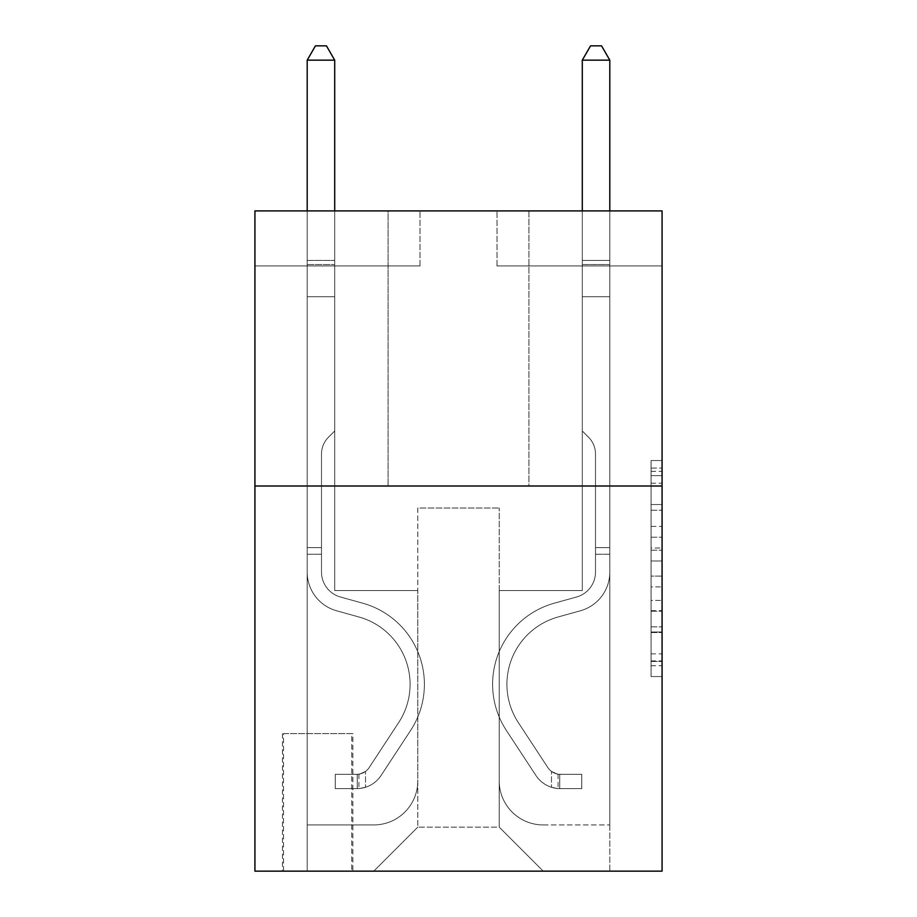 <?xml version="1.0" encoding="UTF-8"?>
<svg xmlns="http://www.w3.org/2000/svg" width="917" height="917" viewBox="0 0 917 917"><rect width="100%" height="100%" fill="white"/><g stroke="black" fill="none" stroke-linecap="round" stroke-linejoin="round"><path stroke-width="0.69" stroke-dasharray="4.58 3.44" d="M651.07 526.415L651.07 560.975L662.074 560.975L662.074 665.753L662.074 471.327L662.074 560.975L651.07 560.975L651.07 468.094L651.07 676.551L651.07 460.529L651.07 661.432L662.074 661.432L651.07 661.432L662.074 661.432L651.07 661.432L651.07 626.861L651.07 676.551L662.074 676.551L662.074 460.529L662.074 660.893L662.074 576.105L651.07 576.105L662.074 576.105L662.074 626.861L662.074 475.648L651.07 475.648L662.074 475.648L662.074 676.551L662.074 471.327L662.074 676.551L651.07 676.551L651.07 460.529L662.074 460.529L662.074 471.327L662.074 460.529L662.074 471.327L662.074 460.529L662.074 468.094L662.074 460.529L651.07 460.529L651.07 475.648L662.074 475.648L651.07 475.648L651.07 526.415L662.074 526.415M528.926 210.91L528.926 486.01L388.074 486.01L528.926 486.01L388.074 486.01L528.926 486.01L528.926 210.91L388.074 210.91L388.074 486.01L388.074 210.91L528.926 210.91M352.862 733.6L282.436 733.6L352.862 733.6L352.862 871.15L282.436 871.15L352.862 871.15M282.436 733.6L282.436 871.15M662.074 548.022L662.074 537.213L662.074 548.022L651.07 548.022L651.07 504.545L651.07 632.535L651.07 600.406L662.074 600.406L651.07 600.406L651.07 676.551L662.074 676.551L651.07 676.551L662.074 676.551L651.07 676.551L651.07 460.529L662.074 460.529L651.07 460.529L662.074 460.529L651.07 460.529L651.07 548.022L662.074 548.022M662.074 486.01L662.074 871.15L254.926 871.15L254.926 486.01L662.074 486.01L662.074 210.91L497.014 210.91L662.074 210.91L662.074 265.93L662.074 210.91L254.926 210.91L419.986 210.91L254.926 210.91L254.926 486.01L662.074 486.01L254.926 486.01M662.074 265.93L497.014 265.93L662.074 265.93M582.295 265.93L609.805 265.93L582.295 265.93L609.805 265.93L582.295 265.93L609.805 265.93L582.295 265.93L609.805 265.93L582.295 265.93L609.805 265.93L582.295 265.93L582.295 590.548L499.215 590.548L499.215 827.134L417.785 827.134L499.215 827.134L543.231 871.15L609.805 871.15L609.805 265.93L609.805 871.15L373.769 871.15L543.231 871.15L499.215 827.134L543.231 871.15L499.215 827.134L499.215 508.018L499.215 780.917A44.016 44.016 0 0 0 543.231 824.933L609.805 824.933L609.805 265.93L609.805 824.933L609.805 265.93L609.805 824.933L609.805 265.93L609.805 824.933L543.231 824.933A44.016 44.016 0 0 1 499.215 780.917A44.016 44.016 0 0 0 543.231 824.933A44.016 44.016 0 0 1 499.215 780.917A44.016 44.016 0 0 0 543.231 824.933A44.016 44.016 0 0 1 499.215 780.917A44.016 44.016 0 0 0 543.231 824.933A44.016 44.016 0 0 1 499.215 780.917L499.215 590.548L499.215 780.917L499.215 590.548L499.215 780.917L499.215 590.548L499.215 780.917L499.215 590.548L582.295 590.548L499.215 590.548L582.295 590.548L499.215 590.548L582.295 590.548L499.215 590.548L582.295 590.548L499.215 590.548L582.295 590.548L582.295 265.93M254.926 265.93L419.986 265.93L254.926 265.93L254.926 210.91L254.926 265.93M307.195 265.93L334.705 265.93L307.195 265.93L334.705 265.93L307.195 265.93L334.705 265.93L307.195 265.93L334.705 265.93L307.195 265.93L334.705 265.93L307.195 265.93L307.195 871.15L373.769 871.15L417.785 827.134L417.785 590.548L334.705 590.548L334.705 265.93L334.705 590.548L334.705 265.93L334.705 590.548L334.705 265.93L334.705 590.548L334.705 265.93L334.705 590.548L334.705 265.93L334.705 590.548L417.785 590.548L334.705 590.548L417.785 590.548L334.705 590.548L417.785 590.548L334.705 590.548L417.785 590.548L334.705 590.548L417.785 590.548L417.785 827.134L373.769 871.15L417.785 827.134L373.769 871.15L307.195 871.15L307.195 265.93L307.195 824.933L373.769 824.933A44.016 44.016 0 0 0 417.785 780.917L417.785 590.548L417.785 780.917A44.016 44.016 0 0 1 373.769 824.933A44.016 44.016 0 0 0 417.785 780.917A44.016 44.016 0 0 1 373.769 824.933A44.016 44.016 0 0 0 417.785 780.917A44.016 44.016 0 0 1 373.769 824.933A44.016 44.016 0 0 0 417.785 780.917A44.016 44.016 0 0 1 373.769 824.933L307.195 824.933L373.769 824.933L307.195 824.933L373.769 824.933L307.195 824.933L373.769 824.933L307.195 824.933L307.195 265.93M283.536 871.15L351.761 871.15L283.536 871.15L283.536 733.6L351.761 733.6L351.761 871.15L351.761 733.6L283.536 733.6L283.536 871.15M417.785 508.018L417.785 827.134L417.785 508.018L499.215 508.018L417.785 508.018M497.014 265.93L497.014 210.91L497.014 265.93M419.986 265.93L419.986 210.91L419.986 265.93M651.07 560.975L662.074 560.975L651.07 560.975M651.07 468.094L651.07 460.529L651.07 468.094L662.074 468.094L651.07 468.094M651.07 631.996L651.07 586.903L651.07 631.996L662.074 631.996L651.07 631.996M651.07 586.903L651.07 576.105L662.074 576.105L651.07 576.105L651.07 586.903L662.074 586.903L651.07 586.903M651.07 504.545L651.07 475.648L651.07 504.545L662.074 504.545L651.07 504.545M651.07 460.529L662.074 460.529L651.07 460.529L651.07 471.327L651.07 460.529L662.074 460.529M651.07 676.551L662.074 676.551L651.07 676.551L651.07 665.753L651.07 676.551M321.5 547.632L321.5 554.235L307.195 554.235L307.195 547.632L307.195 572.07L307.195 60.155L307.195 296.741L307.195 60.155L334.705 60.155L334.705 260.428L334.705 60.155L307.195 60.155L315.448 45.85L326.452 45.85L315.448 45.85L307.195 60.155L307.195 296.741L307.195 60.155L334.705 60.155L326.452 45.85L334.705 60.155L334.705 296.741L307.195 296.741L334.705 296.741L334.705 430.99L328.504 437.191A23.911 23.911 0 0 0 321.5 454.098A23.911 23.911 0 0 1 328.504 437.191L334.705 430.99L334.705 60.155L307.195 60.155L315.448 45.85L326.452 45.85L315.448 45.85L307.195 60.155L307.195 572.07A40.165 40.165 0 0 0 336.573 610.768A40.165 40.165 0 0 1 307.195 572.07L307.195 296.741L334.705 296.741L334.705 430.99L328.504 437.191A23.911 23.911 0 0 0 321.5 454.098A23.911 23.911 0 0 1 328.504 437.191L334.705 430.99L334.705 296.741L307.195 296.741L307.195 572.07A40.165 40.165 0 0 0 336.573 610.768A40.165 40.165 0 0 1 307.195 572.07L307.195 296.741L334.705 296.741L334.705 264.532L334.705 430.99L328.504 437.191A23.911 23.911 0 0 0 321.5 454.098A23.911 23.911 0 0 1 328.504 437.191L334.705 430.99L334.705 296.741L307.195 296.741L307.195 572.07A40.165 40.165 0 0 0 336.573 610.768A40.165 40.165 0 0 1 307.195 572.07L307.195 296.741L334.705 296.741L334.705 260.428L334.705 430.99L328.504 437.191A23.911 23.911 0 0 0 321.5 454.098A23.911 23.911 0 0 1 328.504 437.191L334.705 430.99L334.705 296.741L307.195 296.741L307.195 572.07A40.165 40.165 0 0 0 336.573 610.768L358.971 617.003L336.573 610.768A40.165 40.165 0 0 1 307.195 572.07L307.195 296.741L334.705 296.741L334.705 60.155L326.452 45.85L334.705 60.155L334.705 430.99L328.504 437.191A23.911 23.911 0 0 0 321.5 454.098A23.911 23.911 0 0 1 328.504 437.191L334.705 430.99L334.705 296.741L307.195 296.741L307.195 572.07L307.195 554.235L321.5 554.235L321.5 547.632L307.195 547.632L321.5 547.632L321.5 572.07L321.5 454.098L321.5 572.07A25.859 25.859 0 0 0 340.413 596.99A25.859 25.859 0 0 1 321.5 572.07L321.5 454.098L321.5 572.07L321.5 547.632L307.195 547.632L321.5 547.632L321.5 572.07A25.859 25.859 0 0 0 340.413 596.99A25.859 25.859 0 0 1 321.5 572.07L321.5 454.098L321.5 572.07A25.859 25.859 0 0 0 340.413 596.99A25.859 25.859 0 0 1 321.5 572.07L321.5 454.098L321.5 572.07L321.5 547.632L307.195 547.632M357.263 788.62A29.161 29.161 0 0 0 381.094 775.45L410.587 730.494A84.181 84.181 0 0 0 362.811 603.226L340.413 596.99A25.859 25.859 0 0 1 321.5 572.07A25.859 25.859 0 0 0 340.413 596.99A25.859 25.859 0 0 1 321.5 572.07L321.5 454.098L321.5 572.07A25.859 25.859 0 0 0 340.413 596.99A25.859 25.859 0 0 1 321.5 572.07A25.859 25.859 0 0 0 340.413 596.99L362.811 603.226L340.413 596.99A25.859 25.859 0 0 1 321.5 572.07A25.859 25.859 0 0 0 340.413 596.99L362.811 603.226A84.181 84.181 0 0 1 410.587 730.494A84.181 84.181 0 0 0 362.811 603.226L340.413 596.99A25.859 25.859 0 0 1 321.5 572.07A25.859 25.859 0 0 0 340.413 596.99A25.859 25.859 0 0 1 321.5 572.07A25.859 25.859 0 0 0 340.413 596.99L362.811 603.226L340.413 596.99A25.859 25.859 0 0 1 321.5 572.07A25.859 25.859 0 0 0 340.413 596.99L362.811 603.226A84.181 84.181 0 0 1 410.587 730.494A84.181 84.181 0 0 0 362.811 603.226L340.413 596.99L362.811 603.226A84.181 84.181 0 0 1 410.587 730.494L381.094 775.45L410.587 730.494A84.181 84.181 0 0 0 362.811 603.226L340.413 596.99L362.811 603.226A84.181 84.181 0 0 1 410.587 730.494A84.181 84.181 0 0 0 362.811 603.226L340.413 596.99L362.811 603.226A84.181 84.181 0 0 1 410.587 730.494A84.181 84.181 0 0 0 362.811 603.226A84.181 84.181 0 0 1 410.587 730.494L381.094 775.45L410.587 730.494A84.181 84.181 0 0 0 362.811 603.226A84.181 84.181 0 0 1 410.587 730.494L381.094 775.45A29.161 29.161 0 0 1 365.516 787.256A29.161 29.161 0 0 0 381.094 775.45L410.587 730.494A84.181 84.181 0 0 0 362.811 603.226A84.181 84.181 0 0 1 410.587 730.494A84.181 84.181 0 0 0 362.811 603.226A84.181 84.181 0 0 1 410.587 730.494L381.094 775.45L410.587 730.494A84.181 84.181 0 0 0 362.811 603.226A84.181 84.181 0 0 1 410.587 730.494L381.094 775.45A29.161 29.161 0 0 1 365.516 787.256C357.034 789.067 357.034 789.067 365.516 787.256C357.034 789.067 357.034 789.067 365.516 787.256A29.161 29.161 0 0 0 381.094 775.45L410.587 730.494L381.094 775.45A29.161 29.161 0 0 1 365.516 787.256C357.034 789.067 357.034 789.067 365.516 787.256C357.034 789.067 357.034 789.067 365.516 787.256A29.161 29.161 0 0 0 381.094 775.45L410.587 730.494L381.094 775.45A29.161 29.161 0 0 1 365.516 787.256C357.034 789.067 357.034 789.067 365.516 787.256C357.034 789.067 357.034 789.067 365.516 787.256A29.161 29.161 0 0 0 381.094 775.45L410.587 730.494L381.094 775.45A29.161 29.161 0 0 1 365.516 787.256C357.034 789.067 357.034 789.067 365.516 787.256C357.034 789.067 357.034 789.067 365.516 787.256A29.161 29.161 0 0 0 381.094 775.45A29.161 29.161 0 0 1 357.263 788.62L357.263 774.303A14.855 14.855 0 0 0 369.138 767.609L398.631 722.642A69.875 69.875 0 0 0 358.971 617.003L336.573 610.768A40.165 40.165 0 0 1 307.195 572.07A40.165 40.165 0 0 0 336.573 610.768A40.165 40.165 0 0 1 307.195 572.07A40.165 40.165 0 0 0 336.573 610.768L358.971 617.003A69.875 69.875 0 0 1 398.631 722.642A69.875 69.875 0 0 0 358.971 617.003L336.573 610.768A40.165 40.165 0 0 1 307.195 572.07A40.165 40.165 0 0 0 336.573 610.768L358.971 617.003L336.573 610.768A40.165 40.165 0 0 1 307.195 572.07A40.165 40.165 0 0 0 336.573 610.768A40.165 40.165 0 0 1 307.195 572.07A40.165 40.165 0 0 0 336.573 610.768L358.971 617.003L336.573 610.768A40.165 40.165 0 0 1 307.195 572.07A40.165 40.165 0 0 0 336.573 610.768L358.971 617.003A69.875 69.875 0 0 1 398.631 722.642A69.875 69.875 0 0 0 358.971 617.003L336.573 610.768L358.971 617.003A69.875 69.875 0 0 1 398.631 722.642L369.138 767.609L398.631 722.642A69.875 69.875 0 0 0 358.971 617.003L336.573 610.768L358.971 617.003A69.875 69.875 0 0 1 398.631 722.642A69.875 69.875 0 0 0 358.971 617.003L336.573 610.768L358.971 617.003A69.875 69.875 0 0 1 398.631 722.642A69.875 69.875 0 0 0 358.971 617.003A69.875 69.875 0 0 1 398.631 722.642L369.138 767.609L398.631 722.642A69.875 69.875 0 0 0 358.971 617.003A69.875 69.875 0 0 1 398.631 722.642L369.138 767.609A14.855 14.855 0 0 1 365.516 771.426C357.183 775.255 357.183 775.255 365.516 771.426C357.183 775.255 357.183 775.255 365.516 771.426A14.855 14.855 0 0 0 369.138 767.609L398.631 722.642A69.875 69.875 0 0 0 358.971 617.003A69.875 69.875 0 0 1 398.631 722.642A69.875 69.875 0 0 0 358.971 617.003A69.875 69.875 0 0 1 398.631 722.642L369.138 767.609L398.631 722.642A69.875 69.875 0 0 0 358.971 617.003A69.875 69.875 0 0 1 398.631 722.642L369.138 767.609A14.855 14.855 0 0 1 365.516 771.426C357.183 775.255 357.183 775.255 365.516 771.426C357.183 775.255 357.183 775.255 365.516 771.426A14.855 14.855 0 0 0 369.138 767.609L398.631 722.642L369.138 767.609A14.855 14.855 0 0 1 365.516 771.426C357.183 775.255 357.183 775.255 365.516 771.426C357.183 775.255 357.183 775.255 365.516 771.426A14.855 14.855 0 0 0 369.138 767.609L398.631 722.642L369.138 767.609A14.855 14.855 0 0 1 365.516 771.426C357.183 775.255 357.183 775.255 365.516 771.426C357.183 775.255 357.183 775.255 365.516 771.426A14.855 14.855 0 0 0 369.138 767.609L398.631 722.642L369.138 767.609A14.855 14.855 0 0 1 365.516 771.426C357.183 775.255 357.183 775.255 365.516 771.426C357.183 775.255 357.183 775.255 365.516 771.426A14.855 14.855 0 0 0 369.138 767.609A14.855 14.855 0 0 1 357.263 774.303L357.263 788.62L335.255 788.62L357.263 788.62A29.161 29.161 0 0 0 381.094 775.45A29.161 29.161 0 0 1 357.263 788.62L357.263 774.303L335.255 774.315L357.263 774.303A14.855 14.855 0 0 0 369.138 767.609A14.855 14.855 0 0 1 357.263 774.303L357.263 788.62L335.255 788.62L335.255 774.315L335.255 788.62L357.263 788.62A29.161 29.161 0 0 0 381.094 775.45A29.161 29.161 0 0 1 357.263 788.62L357.263 774.303L335.255 774.315L357.263 774.303A14.855 14.855 0 0 0 369.138 767.609A14.855 14.855 0 0 1 357.263 774.303L357.263 788.62L335.255 788.62L335.255 774.315L335.255 788.62L357.263 788.62A29.161 29.161 0 0 0 381.094 775.45A29.161 29.161 0 0 1 357.263 788.62L357.263 774.303L335.255 774.315L357.263 774.303A14.855 14.855 0 0 0 369.138 767.609A14.855 14.855 0 0 1 357.263 774.303L357.263 788.62L335.255 788.62L335.255 774.315L335.255 788.62L357.263 788.62A29.161 29.161 0 0 0 381.094 775.45A29.161 29.161 0 0 1 357.263 788.62L357.263 774.303L335.255 774.315L357.263 774.303A14.855 14.855 0 0 0 369.138 767.609A14.855 14.855 0 0 1 357.263 774.303L357.263 788.62L335.255 788.62L335.255 774.315L335.255 788.62L357.263 788.62M595.5 547.632L595.5 554.235L609.805 554.235L609.805 547.632L609.805 572.07L609.805 60.155L609.805 296.741L609.805 60.155L582.295 60.155L582.295 260.428L582.295 60.155L609.805 60.155L601.552 45.85L590.548 45.85L601.552 45.85L609.805 60.155L609.805 296.741L609.805 60.155L582.295 60.155L590.548 45.85L582.295 60.155L582.295 296.741L609.805 296.741L582.295 296.741L582.295 430.99L588.496 437.191A23.911 23.911 180 0 1 595.5 454.098A23.911 23.911 -0 0 0 588.496 437.191L582.295 430.99L582.295 60.155L609.805 60.155L601.552 45.85L590.548 45.85L601.552 45.85L609.805 60.155L609.805 572.07A40.165 40.165 180 0 1 580.427 610.768A40.165 40.165 -0 0 0 609.805 572.07L609.805 296.741L582.295 296.741L582.295 430.99L588.496 437.191A23.911 23.911 180 0 1 595.5 454.098A23.911 23.911 -0 0 0 588.496 437.191L582.295 430.99L582.295 296.741L609.805 296.741L609.805 572.07A40.165 40.165 180 0 1 580.427 610.768A40.165 40.165 -0 0 0 609.805 572.07L609.805 296.741L582.295 296.741L582.295 264.532L582.295 430.99L588.496 437.191A23.911 23.911 180 0 1 595.5 454.098A23.911 23.911 -0 0 0 588.496 437.191L582.295 430.99L582.295 296.741L609.805 296.741L609.805 572.07A40.165 40.165 180 0 1 580.427 610.768A40.165 40.165 -0 0 0 609.805 572.07L609.805 296.741L582.295 296.741L582.295 260.428L582.295 430.99L588.496 437.191A23.911 23.911 180 0 1 595.5 454.098A23.911 23.911 -0 0 0 588.496 437.191L582.295 430.99L582.295 296.741L609.805 296.741L609.805 572.07A40.165 40.165 180 0 1 580.427 610.768L558.029 617.003L580.427 610.768A40.165 40.165 -0 0 0 609.805 572.07L609.805 296.741L582.295 296.741L582.295 60.155L590.548 45.85L582.295 60.155L582.295 430.99L588.496 437.191A23.911 23.911 180 0 1 595.5 454.098A23.911 23.911 -0 0 0 588.496 437.191L582.295 430.99L582.295 296.741L609.805 296.741L609.805 572.07L609.805 554.235L595.5 554.235L595.5 547.632L609.805 547.632L595.5 547.632L595.5 572.07L595.5 454.098L595.5 572.07A25.859 25.859 180 0 1 576.587 596.99A25.859 25.859 -0 0 0 595.5 572.07L595.5 454.098L595.5 572.07L595.5 547.632L609.805 547.632L595.5 547.632L595.5 572.07A25.859 25.859 180 0 1 576.587 596.99A25.859 25.859 -0 0 0 595.5 572.07L595.5 454.098L595.5 572.07A25.859 25.859 180 0 1 576.587 596.99A25.859 25.859 -0 0 0 595.5 572.07L595.5 454.098L595.5 572.07L595.5 547.632L609.805 547.632M559.737 788.62A29.161 29.161 180 0 1 535.906 775.45L506.413 730.494A84.181 84.181 180 0 1 554.189 603.226L576.587 596.99A25.859 25.859 -0 0 0 595.5 572.07A25.859 25.859 180 0 1 576.587 596.99A25.859 25.859 -0 0 0 595.5 572.07L595.5 454.098L595.5 572.07A25.859 25.859 180 0 1 576.587 596.99A25.859 25.859 -0 0 0 595.5 572.07A25.859 25.859 -0 0 1 576.587 596.99L554.189 603.226L576.587 596.99A25.859 25.859 -0 0 0 595.5 572.07A25.859 25.859 -0 0 1 576.587 596.99L554.189 603.226A84.181 84.181 -0 0 0 506.413 730.494A84.181 84.181 180 0 1 554.189 603.226L576.587 596.99A25.859 25.859 -0 0 0 595.5 572.07A25.859 25.859 -0 0 1 576.587 596.99A25.859 25.859 -0 0 0 595.5 572.07A25.859 25.859 -0 0 1 576.587 596.99L554.189 603.226L576.587 596.99A25.859 25.859 -0 0 0 595.5 572.07A25.859 25.859 -0 0 1 576.587 596.99L554.189 603.226A84.181 84.181 -0 0 0 506.413 730.494A84.181 84.181 179.9 0 1 554.189 603.226L576.587 596.99L554.189 603.226A84.181 84.181 -0 0 0 506.413 730.494L535.906 775.45L506.413 730.494A84.181 84.181 180 0 1 554.189 603.226L576.587 596.99L554.189 603.226A84.181 84.181 -0 0 0 506.413 730.494A84.181 84.181 180 0 1 554.189 603.226L576.587 596.99L554.189 603.226A84.181 84.181 -0 0 0 506.413 730.494A84.181 84.181 179.9 0 1 554.189 603.226A84.181 84.181 180 0 0 506.413 730.494L535.906 775.45L506.413 730.494A84.181 84.181 180 0 1 554.189 603.226A84.181 84.181 179.9 0 0 506.413 730.494L535.906 775.45A29.161 29.161 -0 0 0 551.484 787.256A29.161 29.161 179.9 0 1 535.906 775.45L506.413 730.494A84.181 84.181 180 0 1 554.189 603.226A84.181 84.181 180 0 0 506.413 730.494A84.181 84.181 179.9 0 1 554.189 603.226A84.181 84.181 180 0 0 506.413 730.494L535.906 775.45L506.413 730.494A84.181 84.181 180 0 1 554.189 603.226A84.181 84.181 179.9 0 0 506.413 730.494L535.906 775.45A29.161 29.161 -0 0 0 551.484 787.256C559.966 789.067 559.966 789.067 551.484 787.256C559.966 789.067 559.966 789.067 551.484 787.256A29.161 29.161 179.9 0 1 535.906 775.45L506.413 730.494L535.906 775.45A29.161 29.161 -0 0 0 551.484 787.256C559.966 789.067 559.966 789.067 551.484 787.256C559.966 789.067 559.966 789.067 551.484 787.256A29.161 29.161 179.9 0 1 535.906 775.45L506.413 730.494L535.906 775.45A29.161 29.161 -0 0 0 551.484 787.256C559.966 789.067 559.966 789.067 551.484 787.256C559.966 789.067 559.966 789.067 551.484 787.256A29.161 29.161 179.9 0 1 535.906 775.45L506.413 730.494L535.906 775.45A29.161 29.161 -0 0 0 551.484 787.256C559.966 789.067 559.966 789.067 551.484 787.256C559.966 789.067 559.966 789.067 551.484 787.256A29.161 29.161 179.9 0 1 535.906 775.45A29.161 29.161 180 0 0 559.737 788.62L559.737 774.303A14.855 14.855 180 0 1 547.862 767.609L518.369 722.642A69.875 69.875 180 0 1 558.029 617.003L580.427 610.768A40.165 40.165 -0 0 0 609.805 572.07A40.165 40.165 180 0 1 580.427 610.768A40.165 40.165 -0 0 0 609.805 572.07A40.165 40.165 -0 0 1 580.427 610.768L558.029 617.003A69.875 69.875 -0.1 0 0 518.369 722.642A69.875 69.875 180 0 1 558.029 617.003L580.427 610.768A40.165 40.165 -0 0 0 609.805 572.07A40.165 40.165 -0 0 1 580.427 610.768L558.029 617.003L580.427 610.768A40.165 40.165 -0 0 0 609.805 572.07A40.165 40.165 -0 0 1 580.427 610.768A40.165 40.165 -0 0 0 609.805 572.07A40.165 40.165 -0 0 1 580.427 610.768L558.029 617.003L580.427 610.768A40.165 40.165 -0 0 0 609.805 572.07A40.165 40.165 -0 0 1 580.427 610.768L558.029 617.003A69.875 69.875 -0.1 0 0 518.369 722.642A69.875 69.875 180 0 1 558.029 617.003L580.427 610.768L558.029 617.003A69.875 69.875 -0.1 0 0 518.369 722.642L547.862 767.609L518.369 722.642A69.875 69.875 180 0 1 558.029 617.003L580.427 610.768L558.029 617.003A69.875 69.875 -0.1 0 0 518.369 722.642A69.875 69.875 180 0 1 558.029 617.003L580.427 610.768L558.029 617.003A69.875 69.875 -0.1 0 0 518.369 722.642A69.875 69.875 180 0 1 558.029 617.003A69.875 69.875 180 0 0 518.369 722.642L547.862 767.609L518.369 722.642A69.875 69.875 180 0 1 558.029 617.003A69.875 69.875 180 0 0 518.369 722.642L547.862 767.609A14.855 14.855 -0.1 0 0 551.484 771.426C559.817 775.255 559.817 775.255 551.484 771.426C559.817 775.255 559.817 775.255 551.484 771.426A14.855 14.855 180 0 1 547.862 767.609L518.369 722.642A69.875 69.875 180 0 1 558.029 617.003A69.875 69.875 180 0 0 518.369 722.642A69.875 69.875 180 0 1 558.029 617.003A69.875 69.875 180 0 0 518.369 722.642L547.862 767.609L518.369 722.642A69.875 69.875 180 0 1 558.029 617.003A69.875 69.875 180 0 0 518.369 722.642L547.862 767.609A14.855 14.855 -0.1 0 0 551.484 771.426C559.817 775.255 559.817 775.255 551.484 771.426C559.817 775.255 559.817 775.255 551.484 771.426A14.855 14.855 180 0 1 547.862 767.609L518.369 722.642L547.862 767.609A14.855 14.855 -0.1 0 0 551.484 771.426C559.817 775.255 559.817 775.255 551.484 771.426C559.817 775.255 559.817 775.255 551.484 771.426A14.855 14.855 180 0 1 547.862 767.609L518.369 722.642L547.862 767.609A14.855 14.855 -0.1 0 0 551.484 771.426C559.817 775.255 559.817 775.255 551.484 771.426C559.817 775.255 559.817 775.255 551.484 771.426A14.855 14.855 180 0 1 547.862 767.609L518.369 722.642L547.862 767.609A14.855 14.855 -0.1 0 0 551.484 771.426C559.817 775.255 559.817 775.255 551.484 771.426C559.817 775.255 559.817 775.255 551.484 771.426A14.855 14.855 180 0 1 547.862 767.609A14.855 14.855 180 0 0 559.737 774.303L559.737 788.62L581.745 788.62L559.737 788.62A29.161 29.161 180 0 1 535.906 775.45A29.161 29.161 180 0 0 559.737 788.62L559.737 774.303L581.745 774.315L559.737 774.303A14.855 14.855 180 0 1 547.862 767.609A14.855 14.855 180 0 0 559.737 774.303L559.737 788.62L581.745 788.62L581.745 774.315L581.745 788.62L559.737 788.62A29.161 29.161 180 0 1 535.906 775.45A29.161 29.161 180 0 0 559.737 788.62L559.737 774.303L581.745 774.315L559.737 774.303A14.855 14.855 180 0 1 547.862 767.609A14.855 14.855 180 0 0 559.737 774.303L559.737 788.62L581.745 788.62L581.745 774.315L581.745 788.62L559.737 788.62A29.161 29.161 180 0 1 535.906 775.45A29.161 29.161 180 0 0 559.737 788.62L559.737 774.303L581.745 774.315L559.737 774.303A14.855 14.855 180 0 1 547.862 767.609A14.855 14.855 180 0 0 559.737 774.303L559.737 788.62L581.745 788.62L581.745 774.315L581.745 788.62L559.737 788.62A29.161 29.161 180 0 1 535.906 775.45A29.161 29.161 180 0 0 559.737 788.62L559.737 774.303L581.745 774.315L559.737 774.303A14.855 14.855 180 0 1 547.862 767.609A14.855 14.855 180 0 0 559.737 774.303L559.737 788.62L581.745 788.62L581.745 774.315L581.745 788.62L559.737 788.62M307.195 210.91L307.195 60.155L334.705 60.155L307.195 60.155L315.448 45.85L326.452 45.85L315.448 45.85L307.195 60.155L307.195 260.428L307.195 60.155L334.705 60.155L326.452 45.85L334.705 60.155L334.705 260.428L334.705 60.155L307.195 60.155L315.448 45.85L326.452 45.85L315.448 45.85L307.195 60.155L334.705 60.155L326.452 45.85L334.705 60.155L334.705 210.91M582.295 210.91L582.295 260.428L609.805 260.428L582.295 260.428L609.805 260.428L582.295 260.428L609.805 260.428L582.295 260.428L609.805 260.428L582.295 260.428L609.805 260.428L582.295 260.428L582.295 264.532L582.295 60.155L590.548 45.85L582.295 60.155L609.805 60.155L582.295 60.155L609.805 60.155L601.552 45.85L590.548 45.85L601.552 45.85L609.805 60.155L609.805 260.428L609.805 60.155L582.295 60.155L590.548 45.85L582.295 60.155L582.295 260.428L582.295 60.155L609.805 60.155L601.552 45.85L590.548 45.85L601.552 45.85L609.805 60.155L609.805 210.91M335.255 774.315L356.713 774.315L335.255 774.315L335.255 788.62L335.255 774.315M307.195 260.428L307.195 264.532L307.195 260.428L334.705 260.428L307.195 260.428M365.516 787.256C357.034 789.067 357.034 789.067 365.516 787.256C357.034 789.067 357.034 789.067 365.516 787.256L365.516 771.426L365.516 787.256M334.705 60.155L326.452 45.85L315.448 45.85L307.195 60.155M581.745 774.315L560.287 774.315L581.745 774.315L581.745 788.62L581.745 774.315M551.484 787.256C559.966 789.067 559.966 789.067 551.484 787.256C559.966 789.067 559.966 789.067 551.484 787.256L551.484 771.426L551.484 787.256M582.295 264.532L582.295 296.741L582.295 264.532L609.805 264.532L582.295 264.532M609.805 60.155L601.552 45.85L590.548 45.85L582.295 60.155M651.07 626.861L662.074 626.861L651.07 626.861M651.07 610.665L662.074 610.665M651.07 510.219L662.074 510.219L651.07 510.219M651.07 471.327L662.074 471.327M651.07 665.753L662.074 665.753M651.07 653.867L662.074 653.867M651.07 483.213L662.074 483.213M651.07 550.177L662.074 550.177L651.07 550.177M651.07 611.203L662.074 611.203L651.07 611.203M651.07 632.535L662.074 632.535L651.07 632.535M651.07 537.213L662.074 537.213L651.07 537.213M307.195 264.532L334.705 264.532L307.195 264.532M321.5 554.235L307.195 554.235L321.5 554.235M595.5 554.235L609.805 554.235L595.5 554.235M651.07 660.893L662.074 660.893M651.07 661.432L662.074 661.432M651.07 475.648L662.074 475.648M358.914 774.154L358.914 788.54M558.086 774.154L558.086 788.54"/><path stroke-width="1.38" d="M662.074 486.01L662.074 871.15L254.926 871.15L254.926 210.91L662.074 210.91L662.074 486.01L254.926 486.01M334.705 210.91L334.705 60.155L307.195 60.155L307.195 210.91M307.195 60.155L315.448 45.85L326.452 45.85L334.705 60.155M609.805 210.91L609.805 60.155L582.295 60.155L582.295 210.91M582.295 60.155L590.548 45.85L601.552 45.85L609.805 60.155"/></g></svg>
